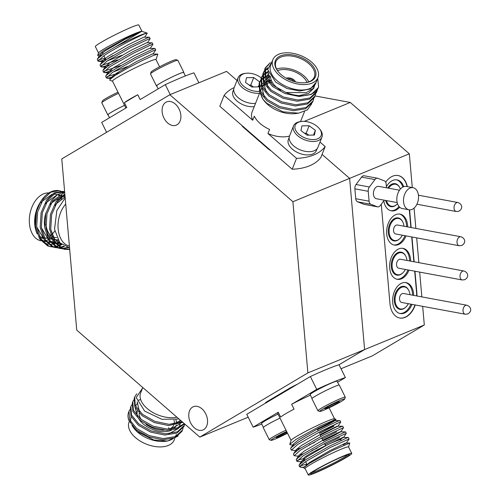 <?xml version="1.0" encoding="UTF-8"?>
<svg xmlns="http://www.w3.org/2000/svg" width="500" height="500" viewBox="0 0 500 500"><rect width="100%" height="100%" fill="white"/><g stroke="black" fill="none" stroke-linecap="round" stroke-linejoin="round"><path stroke-width="0.75" d="M411.956 209.444A11.238 7.362 100.5 0 0 418.519 197.862A11.238 7.362 100.5 0 0 413.062 187.694A11.238 7.362 100.5 0 0 410.081 188.044A11.238 7.362 100.5 0 0 403.519 199.625A11.238 7.362 100.5 0 0 408.975 209.794A11.238 7.362 100.5 0 0 411.956 209.444M413.062 187.694L406.388 186.456A11.238 7.362 100.5 0 0 403.4 186.806A11.238 7.362 100.5 0 0 396.838 198.394A11.238 7.362 100.5 0 0 402.294 208.556L408.975 209.794M399.487 190.206L378.762 186.375A6.294 4.125 100.5 0 0 377.094 186.569A6.294 4.125 100.5 0 0 373.419 193.056A6.294 4.125 100.5 0 0 376.475 198.75L397.194 202.587M386.481 187.8L386.144 183.938A4.494 2.944 100.5 0 0 384.325 180.844L377.925 178.356A4.494 2.944 100.5 0 0 377.575 178.256A4.494 2.944 100.5 0 0 376.381 178.4A4.494 2.944 100.5 0 0 374.938 179.587L369.4 186.988A4.494 2.944 100.5 0 0 368.231 191.306L369.094 201.188A4.494 2.944 100.5 0 0 370.913 204.281L377.312 206.769A4.494 2.944 100.5 0 0 377.663 206.869A4.494 2.944 100.5 0 0 380.3 205.538L384.3 200.2M377.575 178.256L364.212 175.787A4.494 2.944 100.5 0 0 363.019 175.925A4.494 2.944 100.5 0 0 361.575 177.113L356.037 184.513A4.494 2.944 100.5 0 0 354.869 188.831L355.737 198.719A4.494 2.944 100.5 0 0 357.55 201.806L363.956 204.294A4.494 2.944 100.5 0 0 364.306 204.394L377.663 206.869M386.544 200.613A11.194 7.331 100.5 0 0 391.544 206.269A11.194 7.331 100.5 0 0 394.513 205.919A11.194 7.331 100.5 0 0 397.512 203.688M400.369 189.075A11.194 7.331 100.5 0 0 395.619 184.256A11.194 7.331 100.5 0 0 392.65 184.606A11.194 7.331 100.5 0 0 388.612 188.194M397.406 225.006A4.569 2.994 100.5 0 0 396.194 225.15A4.569 2.994 100.5 0 0 393.531 229.856A4.569 2.994 100.5 0 0 395.744 233.988L459.237 245.744A4.569 2.994 -79.5 0 1 457.019 241.612A4.569 2.994 -79.5 0 1 459.688 236.9A4.569 2.994 -79.5 0 1 460.9 236.762L397.406 225.006M403.988 226.225A11.194 7.331 100.5 0 0 398.612 218.494A11.194 7.331 100.5 0 0 395.644 218.844A11.194 7.331 100.5 0 0 389.106 230.375A11.194 7.331 100.5 0 0 394.538 240.506A11.194 7.331 100.5 0 0 397.506 240.156A11.194 7.331 100.5 0 0 402.325 235.206M400.4 259.244A4.569 2.994 100.5 0 0 399.194 259.387A4.569 2.994 100.5 0 0 396.525 264.094A4.569 2.994 100.5 0 0 398.738 268.225L462.231 279.981A4.569 2.994 -79.5 0 1 460.019 275.85A4.569 2.994 -79.5 0 1 462.688 271.144A4.569 2.994 -79.5 0 1 463.894 271L400.4 259.244M406.987 260.462A11.194 7.331 100.5 0 0 401.606 252.731A11.194 7.331 100.5 0 0 398.638 253.081A11.194 7.331 100.5 0 0 392.1 264.619A11.194 7.331 100.5 0 0 397.537 274.744A11.194 7.331 100.5 0 0 400.506 274.394A11.194 7.331 100.5 0 0 405.325 269.444M403.4 293.481A4.569 2.994 100.5 0 0 402.188 293.625A4.569 2.994 100.5 0 0 399.519 298.331A4.569 2.994 100.5 0 0 401.737 302.469L465.231 314.219A4.569 2.994 -79.5 0 1 463.013 310.087A4.569 2.994 -79.5 0 1 465.681 305.381A4.569 2.994 -79.5 0 1 466.894 305.238L403.4 293.481M409.981 294.7A11.194 7.331 100.5 0 0 404.606 286.969A11.194 7.331 100.5 0 0 401.637 287.319A11.194 7.331 100.5 0 0 395.094 298.856A11.194 7.331 100.5 0 0 400.531 308.981A11.194 7.331 100.5 0 0 403.5 308.631A11.194 7.331 100.5 0 0 408.319 303.681M403.7 186.694A15.731 10.306 100.5 0 0 397.013 179.894A15.731 10.306 100.5 0 0 386.388 186.731M402.819 187.081A15.731 10.306 100.5 0 0 396.475 179.819M399.619 187.4A11.688 7.656 100.5 0 0 395.206 183.675A11.688 7.656 100.5 0 0 387.738 188.031M407.675 226.906A15.731 10.306 100.5 0 0 407.594 225.306A15.731 10.306 100.5 0 0 400.006 214.131A15.731 10.306 100.5 0 0 386.694 233.9A15.731 10.306 100.5 0 0 394.281 245.075A15.731 10.306 100.5 0 0 406.012 235.888M406.606 226.713A15.731 10.306 100.5 0 0 406.525 225.106A15.731 10.306 100.5 0 0 399.469 214.056M402.619 221.637A11.688 7.656 100.5 0 0 398.2 217.913A11.688 7.656 100.5 0 0 388.312 232.6A11.688 7.656 100.5 0 0 393.95 240.9A11.688 7.656 100.5 0 0 399.406 239M410.669 261.144A15.731 10.306 100.5 0 0 410.588 259.544A15.731 10.306 100.5 0 0 403.006 248.369A15.731 10.306 100.5 0 0 389.694 268.144A15.731 10.306 100.5 0 0 397.275 279.312A15.731 10.306 100.5 0 0 409.006 270.125M409.6 260.95A15.731 10.306 100.5 0 0 409.519 259.344A15.731 10.306 100.5 0 0 402.463 248.294M405.613 255.881A11.688 7.656 100.5 0 0 401.2 252.15A11.688 7.656 100.5 0 0 391.306 266.837A11.688 7.656 100.5 0 0 396.944 275.138A11.688 7.656 100.5 0 0 402.4 273.238M413.663 295.381A15.731 10.306 100.5 0 0 413.581 293.781A15.731 10.306 100.5 0 0 406 282.606A15.731 10.306 100.5 0 0 392.688 302.381A15.731 10.306 100.5 0 0 400.269 313.55A15.731 10.306 100.5 0 0 412 304.369M412.594 295.188A15.731 10.306 100.5 0 0 412.512 293.581A15.731 10.306 100.5 0 0 405.462 282.531M408.606 290.119A11.688 7.656 100.5 0 0 404.194 286.388A11.688 7.656 100.5 0 0 394.306 301.075A11.688 7.656 100.5 0 0 399.938 309.375A11.688 7.656 100.5 0 0 405.394 307.475M381.269 204.244L389.969 303.656A20.231 13.25 100.5 0 0 399.719 318.019A20.231 13.25 100.5 0 0 405.087 317.387A20.231 13.25 100.5 0 0 415.262 304.969M416.925 295.988A20.231 13.25 100.5 0 0 416.838 292.6L414.969 271.231M399.588 317.994A20.231 13.25 100.5 0 0 404.819 317.337A20.231 13.25 100.5 0 0 414.994 304.919M416.656 295.938A20.231 13.25 100.5 0 0 416.569 292.55L414.7 271.181M292.906 201.719L307.881 372.906L199.806 437.113L76.744 330.112L61.769 158.919L169.85 94.731L292.906 201.719L349.625 178.375L322.075 154.419L349.625 178.375L409.331 153.806L412.287 187.55M414.081 208.094L415.863 228.425M416.688 237.869L418.856 262.663M419.681 272.106L421.85 296.9M422.675 306.344L424.312 325L372.431 355.812L341.012 368.744M307.881 372.906L364.6 349.569L349.625 178.375L364.6 349.569L424.312 325M407.356 186.637A20.231 13.25 100.5 0 0 398.1 175.525A20.231 13.25 100.5 0 0 385.706 182.244M414.137 261.788L411.969 236.994M411.144 227.55L409.6 209.869M337.606 382.219L345.406 377.581L339.019 364.738L364.6 349.569L339.031 364.756A57.094 4.162 153.6 0 0 310.356 376.531L316.744 389.375L291.637 404.294L294.031 409.106A24.275 1.769 153.6 0 0 285.55 413.819A24.275 1.769 153.6 0 0 280.65 417.056L278.256 412.238L253.15 427.156L246.762 414.306L310.356 376.531M304.312 121.363L350.262 102.45L409.331 153.806M262.362 75.731L261.469 77.419L262.044 85.931L269.3 94.825L281.675 101.825L295.812 104.769L307.975 102.762L315.062 95.931L350.262 102.45M407.088 186.588A20.231 13.25 100.5 0 0 397.962 175.5M413.875 261.737L411.706 236.944M410.875 227.5L409.331 209.85M383.831 200.819A15.731 10.306 100.5 0 0 391.287 210.837A15.731 10.306 100.5 0 0 399.681 207.206M399.744 313.431A15.731 10.306 100.5 0 0 410.931 304.169M396.744 279.194A15.731 10.306 100.5 0 0 407.938 269.931M393.75 244.956A15.731 10.306 100.5 0 0 404.944 235.694M385.65 200.45A11.688 7.656 100.5 0 0 390.95 206.663A11.688 7.656 100.5 0 0 396.406 204.762M390.756 210.712A15.731 10.306 100.5 0 0 399.031 206.513M170.444 101.519A12.588 8.762 67.6 0 1 180.419 112.688A12.588 8.762 67.6 0 1 176.281 125.144A12.588 8.762 67.6 0 1 172.537 125.487A12.588 8.762 67.6 0 1 162.569 114.325A12.588 8.762 67.6 0 1 166.7 101.862A12.588 8.762 67.6 0 1 170.444 101.519M197.113 406.35A12.588 8.762 67.6 0 1 207.087 417.519A12.588 8.762 67.6 0 1 202.95 429.975A12.588 8.762 67.6 0 1 199.206 430.319A12.588 8.762 67.6 0 1 189.237 419.156A12.588 8.762 67.6 0 1 193.369 406.694A12.588 8.762 67.6 0 1 197.113 406.35M185.369 75.938L183.637 72.463A15.056 1.1 153.6 0 0 174.781 75.725A15.056 1.1 153.6 0 0 160.156 83.275A15.056 1.1 153.6 0 0 156.669 85.862L158.162 88.869M183.725 72.631A15.281 1.113 153.6 0 0 183.844 72.356A15.281 1.113 153.6 0 0 174.85 75.675A15.281 1.113 153.6 0 0 160.006 83.338A15.281 1.113 153.6 0 0 156.469 85.962A15.281 1.113 153.6 0 0 156.756 86.037M183.844 72.356L177.856 60.312A15.281 1.113 153.6 0 0 177.781 60.263A15.281 1.113 153.6 0 0 168.394 63.85A15.281 1.113 153.6 0 0 154.019 71.294A15.281 1.113 153.6 0 0 150.481 73.831A15.281 1.113 153.6 0 0 150.481 73.919L156.469 85.962M150.481 73.831L151.094 72.031A13.938 1.013 -26.4 0 1 154.319 69.719A13.938 1.013 -26.4 0 1 167.419 62.931A13.938 1.013 -26.4 0 1 175.981 59.662L177.781 60.263M69.394 246.075A24.275 15.9 -79.5 0 1 58.144 228.938A24.275 15.9 -79.5 0 1 65.719 204.05M60.894 191.163L59.181 190.706L50.8 192.219L43.269 199.2L37.638 211.975L36.688 226.569L40.781 239.081L48.919 246.194L52.969 247.037M53.587 247.056L55.406 246.938M56.05 246.844L57.931 246.388M58.594 246.169L61.731 244.681M61.106 244.106L58.062 245.688M57.387 245.944L55.494 246.494M54.844 246.619L53.012 246.819M52.381 246.831L50.606 246.713M51.206 246.838L47.713 245.969L39.575 238.863L35.487 226.344L36.519 211.406A28.319 18.55 -79.5 0 1 40.65 201.719A28.319 18.55 -79.5 0 1 59.05 190.681A28.319 18.55 -79.5 0 1 59.112 190.694M64.906 194.775L57.3 201.8L51.669 214.575L50.719 229.163L54.806 241.681L62.944 248.787L65.237 249.431L69.694 249.5M69.656 249.056L64.638 249.306M65.237 249.431L61.737 248.562L53.6 241.456L49.513 228.938L50.462 214.35L56.094 201.575L64.837 194M64.694 192.387L52.625 200.931L46.994 213.706L46.044 228.3L50.131 240.812L58.269 247.925L62.319 248.769M62.938 248.787L68.362 247.744M67.156 247.519L62.362 248.55M61.737 248.562L59.962 248.438M60.562 248.569L57.062 247.7L48.925 240.594L44.837 228.075L45.788 213.481L51.419 200.712L57.594 194.537L64.669 192.044M64.644 191.75L55.475 193.081L47.95 200.069L42.319 212.844L41.369 227.431L45.456 239.95L53.594 247.056L57.644 247.906M58.263 247.919L60.081 247.806M60.725 247.706L64.494 246.544M63.725 246.119L60.169 247.356M59.519 247.488L57.688 247.688M57.056 247.7L55.287 247.575M55.881 247.7L52.387 246.831L44.25 239.725L40.163 227.206L41.112 212.619L46.744 199.844L54.269 192.862L62.65 191.35L63.856 191.575M55.369 239.788A24.275 15.9 -79.5 0 1 54.125 240.512M53.281 240.925A24.275 15.9 -79.5 0 1 50.756 241.762M49.825 241.925A24.275 15.9 -79.5 0 1 46.825 241.9M45.587 241.644A24.275 15.9 -79.5 0 1 40.481 238.594M37.2 233.894A24.275 15.9 -79.5 0 1 35.2 227.738M39.769 203.181L35.638 213.769L34.881 225.194L35.131 227.362A24.275 15.9 -79.5 0 1 34.769 224.606A24.275 15.9 -79.5 0 1 39.538 203.562L40.075 202.681M49.969 238.831A24.275 15.9 -79.5 0 1 49.25 239.269M48.406 239.719A24.275 15.9 -79.5 0 1 45.912 240.65M45 240.85A24.275 15.9 -79.5 0 1 43.863 241M40.95 240.819A24.275 15.9 -79.5 0 1 29.425 223.619A24.275 15.9 -79.5 0 1 48.837 192.969M44.706 226.694A20.681 13.544 -79.5 0 1 44.5 224.988A20.681 13.544 -79.5 0 1 45.969 212.763M50.738 204.037A20.681 13.544 -79.5 0 1 58.025 199.15M61.05 198.875A20.681 13.544 -79.5 0 1 62 199M65.188 197.987L56.837 210.487L54.538 229.281L59.8 242.706L69.55 247.838M58.956 241.606L55.931 243.319L61.212 244.213M55.15 243.637L52.85 244.3M52.013 244.438L49.337 244.519M48.238 244.381L43.256 242.312M176.887 417.188A24.275 14.144 -158.4 0 1 147.106 408.45A24.275 14.144 -158.4 0 1 140.669 392.863L142.781 387.531M129.919 409.544L129.025 411.231L129.594 419.744L136.85 428.638L149.225 435.637L163.369 438.581L175.525 436.575L182.488 430.05L183.156 427.919M182.613 429.744L182 431.275L175.037 437.8L162.881 439.806L148.737 436.863L136.363 429.862L128.931 420.569A28.319 16.5 -158.4 0 1 128.688 412.088L129.025 411.231M136.838 393.781L134.681 396.969L135.25 405.481L142.506 414.375L154.887 421.375L169.025 424.319L182.213 421.819M182.869 422.388L168.538 425.544L154.4 422.6L142.025 415.6L134.769 406.706L134.2 398.194L134.681 396.969M133.688 400.037L132.794 401.725L133.369 410.238L140.625 419.131L153 426.131L167.138 429.075L177.1 427.9L184.262 423.6M184.569 423.862L177.362 428.875L166.65 430.3L152.513 427.356L140.137 420.356L132.881 411.463L132.312 402.95L132.794 401.725M131.8 404.787L130.912 406.481L131.481 414.994L138.737 423.881L151.113 430.887L165.25 433.831L177.413 431.825L184.375 425.3L184.819 424.081M184.5 424.994L183.888 426.525L176.925 433.05L164.769 435.056L150.625 432.113L138.25 425.106L130.994 416.219L130.425 407.706L130.912 406.481M140.688 399.613L138.631 400.138M176.363 434.538A24.275 14.144 -158.4 0 1 175.025 436.794M173.181 438.519A24.275 14.144 -158.4 0 1 166.644 441.119M178.162 435.994L167.575 441.006L165.787 441.256A24.275 14.144 -158.4 0 1 137.675 432.219A24.275 14.144 -158.4 0 1 134.325 428.769L131.956 425.487M174.681 438.769L174.206 439.975A24.275 14.144 -158.4 0 1 158.194 446.869A24.275 14.144 -158.4 0 1 135.519 437.656A24.275 14.144 -158.4 0 1 129.075 422.069L129.325 421.438M171.556 430.15A20.681 12.05 -158.4 0 1 143.031 423.769A20.681 12.05 -158.4 0 1 139.294 419.644M137.587 416.312A20.681 12.05 -158.4 0 1 137.381 410.931M142.525 388.181L136.206 397.581L144.637 411.087L161.912 419.319L178.981 419.006M167.575 441.006L153.863 440.012L137.156 431.531L133.681 427.969M134.012 428.369A24.275 14.144 -158.4 0 1 132.531 426.169M130.906 422.15A24.275 14.144 -158.4 0 1 131.213 416.688M141.369 419.725A18.431 10.738 -158.4 0 1 139.213 413.019A18.431 10.738 -158.4 0 0 141.387 419.744M312.044 398.456L310.131 394.613A15.056 1.1 -26.4 0 1 313.612 392.025A15.056 1.1 -26.4 0 1 328.244 384.475A15.056 1.1 -26.4 0 1 337.1 381.206L339.012 385.05M319.788 411.425L317.987 410.825A15.281 1.113 -26.4 0 1 317.913 410.769L311.925 398.725A15.281 1.113 -26.4 0 1 315.462 396.1A15.281 1.113 -26.4 0 1 330.306 388.438A15.281 1.113 -26.4 0 1 339.3 385.119L345.288 397.163A15.281 1.113 -26.4 0 1 345.288 397.256L344.675 399.056A13.938 1.019 153.6 0 0 336.906 401.8A13.938 1.019 153.6 0 0 322.944 408.981A13.938 1.019 153.6 0 0 319.788 411.425A13.938 1.019 153.6 0 0 328.35 408.15A13.938 1.019 153.6 0 0 341.45 401.362A13.938 1.019 153.6 0 0 344.675 399.056M317.913 410.769A15.281 1.113 -26.4 0 1 321.45 408.144A15.281 1.113 -26.4 0 1 336.294 400.481A15.281 1.113 -26.4 0 1 345.288 397.163M263.369 427.375L261.456 423.525A15.056 1.1 -26.4 0 1 264.944 420.938A15.056 1.1 -26.4 0 1 278.006 414.119M286.631 431.456A13.938 1.019 153.6 0 0 274.269 437.894A13.938 1.019 153.6 0 0 271.112 440.344L269.312 439.744A15.281 1.113 -26.4 0 1 269.237 439.688L263.25 427.644A15.281 1.113 -26.4 0 1 266.788 425.019A15.281 1.113 -26.4 0 1 280 418.119M269.237 439.688A15.281 1.113 -26.4 0 1 272.775 437.062A15.281 1.113 -26.4 0 1 285.981 430.163M271.112 440.344A13.938 1.019 153.6 0 0 287.494 433.2M328.969 423.038A24.275 1.769 153.6 0 0 333.812 419.844M335.95 419.269L334.469 418.775A24.275 1.769 153.6 0 0 319.55 424.481A24.275 1.769 153.6 0 0 296.725 436.3A24.275 1.769 153.6 0 0 291.112 440.331L289.75 444.344L296.163 439.294L320.188 426.069L335.95 419.269L334.513 420.544M310.413 395.175A24.275 1.769 153.6 0 0 291.637 404.294M344.338 458.3A21.575 1.575 -26.4 0 1 322.719 469.419A21.575 1.575 -26.4 0 1 310.688 473.669A21.575 1.575 -26.4 0 1 315.681 470.094A21.575 1.575 -26.4 0 1 335.969 459.581A21.575 1.575 -26.4 0 1 349.231 454.513A21.575 1.575 -26.4 0 1 344.338 458.3M311.706 472.669A20.681 1.506 153.6 0 0 325.25 467.181A20.681 1.506 153.6 0 0 343.344 457.744A20.681 1.506 153.6 0 0 347.812 454.719M292.1 387.375A18.881 1.375 153.6 0 0 283.581 391.812M299.662 466.763L299.05 465.538L299.25 464.781L305.256 459.969L328.95 446.4L347.287 437.719L348.375 437.512L349.094 438.963L329.669 447.844L305.975 461.419L300.15 465.981A28.319 2.062 153.6 0 0 299.662 466.763A28.319 2.062 153.6 0 0 299.794 466.863L300.8 467.2L300.15 465.981M343.444 444.769L346.494 442.9L349.094 438.963M320.319 435.213L338.113 426.037L340.688 422.181L339.625 422.306L321.287 430.981L297.594 444.556L291.388 450.119L290.669 448.675L290.863 447.919L296.875 443.106C310.156 434.162 340.206 419.4 339.969 420.631L334.419 420.581L318.762 428.15L298.525 439.913L293.444 444.062L293.9 445.056L290.269 444.844L289.75 444.344M319.337 433.231A28.319 2.062 153.6 0 0 333.45 425.544A28.319 2.062 153.6 0 0 336.931 423.375M340.712 422.1L340.006 420.675A28.319 2.062 153.6 0 0 339.969 420.631M294.181 455.744L293.463 454.294L293.663 453.537L299.669 448.725L323.363 435.156L341.7 426.481L342.788 426.269L343.506 427.719L324.081 436.606L300.387 450.175L294.181 455.744L299.488 456.3L299.031 455.306L304.113 451.156L324.35 439.387L340.006 431.819L345.494 431.856L346.3 433.338L326.875 442.225L303.181 455.794L296.975 461.362L302.281 461.919L301.825 460.925L306.906 456.775L327.144 445.012L342.8 437.438L348.288 437.475M323.113 440.831L334.956 435.081L340.906 431.656L343.506 427.719M296.975 461.362L296.256 459.913L296.456 459.156L302.462 454.35L326.156 440.775L345.494 431.856M339.162 439.95L343.7 437.275L346.3 433.338M319.406 433.369L333.812 426.269M291.388 450.119L296.694 450.681L296.238 449.688L301.319 445.538L321.556 433.769L337.212 426.2L342.7 426.238M296.319 449.569L300.494 448.188M309.131 444.806L314.5 442.481M322.2 438.988L336.606 431.887M299.113 455.188L303.288 453.806M311.925 450.425L317.294 448.1M324.994 444.613L339.4 437.506M304.056 458.438L297.5 460.188M301.906 460.806L304.775 459.888M351.75 453.387L348.556 446.969A24.275 1.769 153.6 0 0 334.275 452.231A24.275 1.769 153.6 0 0 310.694 464.406A24.275 1.769 153.6 0 0 305.081 468.575L308.275 475A24.275 1.769 153.6 0 0 322.556 469.731A24.275 1.769 153.6 0 0 346.131 457.562A24.275 1.769 153.6 0 0 351.75 453.387A24.275 1.769 153.6 0 0 337.469 458.656A24.275 1.769 153.6 0 0 313.888 470.831A24.275 1.769 153.6 0 0 308.275 475M341.231 440.312L340.944 439.738A20.681 1.506 153.6 0 0 328.781 444.219A20.681 1.506 153.6 0 0 308.694 454.588A20.681 1.506 153.6 0 0 303.913 458.144L304.925 460.188M348.581 447.025L349.756 443.019L332.587 450.487L309.119 463.525L303.944 467.556L304.019 468.269L305.106 468.638M317.156 148.644L316.375 150.625A15.056 8.775 -158.4 0 1 306.438 154.9A15.056 8.775 -158.4 0 1 292.375 149.181A15.056 8.775 -158.4 0 1 288.375 139.512L289.163 137.531M319.344 128.637L320.025 129.481A15.281 8.906 -158.4 0 1 321.969 137.119L317.931 147.306A15.281 8.906 -158.4 0 1 307.85 151.65A15.281 8.906 -158.4 0 1 293.575 145.85A15.281 8.906 -158.4 0 1 289.513 136.037L293.556 125.85A15.281 8.906 -158.4 0 1 300.212 121.619L301.281 121.475A13.938 8.119 21.6 0 0 298.913 134.275A13.938 8.119 21.6 0 0 316.594 139.144A13.938 8.119 21.6 0 0 319.344 128.637A13.938 8.119 21.6 0 0 317.425 126.656A13.938 8.119 21.6 0 0 301.281 121.475M321.969 137.119A15.281 8.906 -158.4 0 1 311.887 141.463A15.281 8.906 -158.4 0 1 297.613 135.662A15.281 8.906 -158.4 0 1 293.556 125.85M254.331 116.175A24.275 14.144 21.6 0 0 260.156 123.537A24.275 14.144 21.6 0 0 269.562 129.419L267.944 133.494L296.531 158.35L292.219 169.219L219.812 106.263L224.125 95.4L252.712 120.25L254.331 116.175M272.225 82.169A24.275 14.144 21.6 0 0 270.069 82.537M268.775 82.875A24.275 14.144 21.6 0 0 265.637 84.181M264.719 84.75A24.275 14.144 21.6 0 0 262.475 86.825M261.837 87.75A24.275 14.144 21.6 0 0 261.256 88.931A24.275 14.144 21.6 0 0 260.669 91.731M260.863 94.125A24.275 14.144 21.6 0 0 263.769 100.319M263.131 99.556L264.35 101.069A24.275 14.144 21.6 0 0 267.7 104.519A24.275 14.144 21.6 0 0 295.812 113.55L298.506 113.175L282.95 111.794L266.762 103.281L263.131 99.556L259.35 91.15M259.65 92.975L252.094 112.025A24.275 14.144 21.6 0 0 252.712 120.25M309.738 62.781A21.575 12.575 -158.4 0 1 306.062 82.606A21.575 12.575 -158.4 0 1 281.075 74.575A21.575 12.575 -158.4 0 1 278.1 71.513A21.575 12.575 -158.4 0 1 282.356 55.244A21.575 12.575 -158.4 0 1 309.738 62.781M305.7 82.65A20.681 12.05 21.6 0 0 314.356 76.988A20.681 12.05 21.6 0 0 308.869 63.706A20.681 12.05 21.6 0 0 289.556 55.856A20.681 12.05 21.6 0 0 275.919 61.731A20.681 12.05 21.6 0 0 278.331 71.794M318.356 87.631L311.262 94.475L299.1 96.481L284.962 93.537L272.581 86.538L265.325 77.65L264.756 69.138L265.244 67.912L265.812 76.425L273.069 85.312L285.781 92.438A28.319 16.5 21.6 0 0 318.363 87.613A28.319 16.5 21.6 0 0 318.625 86.875L317.7 78.319M265.025 68.531L268.85 64.431M270.169 62.725L265.244 67.912M313.175 100.688L312.562 102.212L305.6 108.744L293.444 110.75L279.3 107.8L266.925 100.806L259.669 91.912L259.1 83.4L259.587 82.175L260.156 90.688L267.413 99.581L279.788 106.575L293.931 109.525L306.087 107.513L313.05 100.988L313.719 98.856M259.363 82.794L260.394 81.163M260.844 80.631L262.425 79.212M263.081 78.763L265.306 77.606M266.219 77.256L270.219 76.3M269.575 75.263L265.794 76.381M264.956 76.756L262.913 77.987M262.312 78.463L260.881 79.938M260.475 80.487L259.587 82.175M315.606 94.1L314.45 97.463L307.488 103.987L295.331 105.994L281.188 103.05L268.812 96.05L261.556 87.156L260.988 78.644L261.469 77.419M261.25 78.044L262.281 76.406M262.731 75.875L264.312 74.463M264.962 74.013L268.275 72.444M267.994 71.5L264.794 73.238M264.2 73.706L262.762 75.181M316.95 91.175L316.337 92.706L309.375 99.231L297.213 101.237L283.075 98.294L270.7 91.294L263.444 82.406L262.869 73.894L263.356 72.669L263.925 81.181L271.181 90.069L283.562 97.069L297.7 100.013L309.862 98.006L316.825 91.481L317.488 89.35M263.137 73.288L264.163 71.65M264.613 71.119L267.65 68.781M267.712 67.8L264.65 70.425M264.25 70.975L263.356 72.669M272.844 59.731L270.688 65.163A24.275 14.144 21.6 0 0 277.131 80.75A24.275 14.144 21.6 0 0 299.806 89.963A24.275 14.144 21.6 0 0 315.812 83.062L317.969 77.631A24.275 14.144 21.6 0 0 311.525 62.044A24.275 14.144 21.6 0 0 288.856 52.831A24.275 14.144 21.6 0 0 272.844 59.731A24.275 14.144 21.6 0 0 279.288 75.312A24.275 14.144 21.6 0 0 301.956 84.531A24.275 14.144 21.6 0 0 317.969 77.631M270.562 76.794A20.681 12.05 21.6 0 0 276.556 87.238A20.681 12.05 21.6 0 0 280.7 90.237M308.819 81.862A20.681 12.05 21.6 0 0 304.019 75.931A20.681 12.05 21.6 0 0 276.606 69.081M259.444 88.787L260.869 85.344M261.5 84.55L263.606 82.756M264.456 82.25L267.337 81.069M268.512 80.75L271.3 80.281M311.719 103.787L307.344 109.938L298.506 113.175M272.331 61.019L267.663 69.525L275.756 82.212L287.05 88.506L299.756 91.025L310.363 88.987L316.119 82.306M307.062 82.387A18.431 10.738 21.6 0 0 302.525 76.55A18.431 10.738 21.6 0 0 277.525 70.669A18.431 10.738 21.6 0 1 302.525 76.55A18.431 10.738 21.6 0 1 307.056 82.387M295.506 81.881A5.706 3.325 21.6 0 0 294.081 80.025A5.706 3.325 21.6 0 0 286.288 78.225M293.981 81.475A4.225 2.462 21.6 0 0 293.094 80.431A4.225 2.462 21.6 0 0 287.675 78.969M254.237 106.619A15.056 8.775 -158.4 0 1 236.95 101A15.056 8.775 -158.4 0 1 232.956 91.331L233.738 89.35M255.519 103.394A15.281 8.906 -158.4 0 1 238.15 97.662A15.281 8.906 -158.4 0 1 234.094 87.85L238.131 77.663A15.281 8.906 -158.4 0 1 244.794 73.438L245.863 73.288A13.938 8.119 21.6 0 0 243.487 86.088A13.938 8.119 21.6 0 0 259.363 91.306M259.562 93.206A15.281 8.906 -158.4 0 1 242.188 87.475A15.281 8.906 -158.4 0 1 238.131 77.663M262.15 78.6A13.938 8.119 21.6 0 0 262 78.475A13.938 8.119 21.6 0 0 261.319 77.906M261.288 77.881A13.938 8.119 21.6 0 0 245.863 73.288M124.544 105.363A15.056 1.1 153.6 0 0 111.481 112.188A15.056 1.1 153.6 0 0 107.994 114.775L109.488 117.781M124.537 105.35A15.281 1.113 153.6 0 0 111.331 112.25A15.281 1.113 153.6 0 0 107.794 114.875A15.281 1.113 153.6 0 0 108.081 114.944M118.55 93.306A15.281 1.113 153.6 0 0 105.344 100.206A15.281 1.113 153.6 0 0 101.806 102.737A15.281 1.113 153.6 0 0 101.806 102.831L107.794 114.875M101.806 102.737L102.413 100.944A13.938 1.013 -26.4 0 1 105.638 98.631A13.938 1.013 -26.4 0 1 118 92.194M100.525 56.013L98.194 55.875L97.688 55.381L98.537 52.888A24.275 1.769 -26.4 0 1 104.15 48.863A24.275 1.769 -26.4 0 1 126.531 37.25A24.275 1.769 -26.4 0 1 141.775 31.312L125.394 39.106L105.15 50.869L100.069 55.019L100.675 56.019M102.031 55.05L99.85 55.65M97.688 55.381L103.837 50.525L126.675 37.912C131.475 35.45 142.519 30.45 141.775 31.312L114.606 47.325A28.319 2.062 -26.4 0 1 146.694 33.125C143.287 33.856 116.294 47.381 104.219 55.506L98.012 61.075L99.338 61.337L105.812 59.6M125.875 108.044L112.506 81.137A24.275 1.769 -26.4 0 1 118.119 76.963A24.275 1.769 -26.4 0 1 140.494 65.35A24.275 1.769 -26.4 0 1 155.738 59.419A24.275 1.769 -26.4 0 1 155.981 59.525L159.594 66.8M156.006 59.588L157.806 54.281A28.319 2.062 -26.4 0 0 157.806 54.112A28.319 2.062 -26.4 0 0 157.769 54.069L152.744 55.738L141.287 61.062L127.194 68.381L115.281 75.375L109.844 79.594L109.919 80.325L112.531 81.194M157.806 54.112L152.225 54.019L136.569 61.588L116.325 73.35L111.244 77.5L111.125 78.312M107.525 58.881A20.681 1.506 -26.4 0 1 110.931 56.712A20.681 1.506 -26.4 0 1 112.919 55.556M98.506 52.975L95.344 46.606A24.275 1.769 -26.4 0 1 100.962 42.438A24.275 1.769 -26.4 0 1 124.537 30.269A24.275 1.769 -26.4 0 1 138.819 25L141.981 31.369M105.094 58.15L98.544 59.9M98.012 61.075L97.294 59.625L97.494 58.869L103.5 54.062L114.606 47.325M153.119 53.856L155.7 50L154.637 50.125L136.294 58.8L112.6 72.369L106.394 77.938L107.713 78.2L113.1 76.825M119.519 72.763L106.925 76.762M106.394 77.938L105.675 76.487L105.875 75.731L111.881 70.925L135.575 57.356L153.919 48.675L155 48.469L155.719 49.919M150.325 48.231L152.906 44.381L151.844 44.506L133.5 53.181L109.806 66.75L103.6 72.312L104.919 72.581L112.719 70.381M120.644 65.537L104.131 71.137M103.6 72.312L102.881 70.869L103.081 70.113L109.087 65.3L132.781 51.731L151.125 43.056L152.206 42.844L152.925 44.294M147.531 42.613L150.113 38.756L149.05 38.881L130.706 47.562L107.013 61.131L100.806 66.694L102.125 66.963L109.925 64.756M117.85 59.919L101.337 65.519M100.806 66.694L100.087 65.244L100.288 64.494L106.294 59.681L129.987 46.112L148.331 37.438L149.412 37.225L150.131 38.675M106.594 132.294L101.681 122.413L126.788 107.5L124.394 102.688A24.275 1.769 -26.4 0 1 129.294 99.45A24.275 1.769 -26.4 0 1 137.775 94.738L140.169 99.556L165.281 84.644A57.094 4.162 -26.4 0 1 193.938 72.85L198.875 82.781M165.281 84.644L170.219 94.575M149.325 37.194L143.844 37.156L128.188 44.725L107.944 56.487L102.863 60.637L103.462 61.638M107.556 60.775L122.019 55.231M152.119 42.812L146.637 42.775L130.981 50.344L110.738 62.112L105.656 66.256L106.256 67.256M154.913 48.431L149.431 48.394L133.775 55.969L113.531 67.731L108.45 71.881L109.05 72.881M113.144 72.019L127.606 66.475M146.694 33.125L147.206 33.3L144.738 36.994M141.775 31.312A24.275 1.769 -26.4 0 1 141.894 31.337L147.188 33.1M137.775 94.738L124.394 102.688M264.975 81.988A13.938 8.119 21.6 0 0 263.925 80.45A13.938 8.119 21.6 0 0 263.394 79.837M263.925 80.45L264.6 81.294A15.281 8.906 -158.4 0 1 265.087 81.931M253.412 86.975L250.756 85.025L249.112 85.056M259.019 86.681L259.794 82.013M258.075 86.875L258.525 85.738M259.012 84.513L259.956 82.131M259.688 81.931L253.719 77.55L246.506 77.706L245.538 82.431L251.769 87.006L258.469 86.869M250.756 85.025L253.719 77.55M292.219 169.219A57.094 33.263 21.6 0 0 320.881 157.425L325.194 146.556L320.012 142.056M316.269 81.919L313.306 88.375L306.15 92.75L285.781 92.438M314.462 85.719L313.781 88.181L308.463 93.513L299.1 95.619M269.994 82.456L268.081 71.812M268.113 87.212L265.6 78.219M266.038 76.9L268.731 73.619M266.225 91.962L263.712 82.975M264.15 81.65L266.038 79.044M266.844 78.375L270.425 76.6M264.337 96.719L261.825 87.731M262.262 86.406L264.15 83.8M264.962 83.131L267.756 81.631M268.913 81.237L271.462 80.681M267.944 133.494A24.275 14.144 21.6 0 0 289.513 136.05M296.531 158.35A57.094 33.263 21.6 0 0 325.194 146.556M234.206 87.569A57.094 33.263 21.6 0 0 224.125 95.4M308.837 135.162L306.175 133.212L304.538 133.244M314.406 135.044L315.381 130.312L309.144 125.738L301.931 125.887L300.956 130.619L307.194 135.194L314.406 135.044M313.494 135.062L315.381 130.312M306.175 133.212L309.144 125.738M304.237 467.113L300.8 467.2M306.1 465.037A28.319 2.062 153.6 0 0 307.131 464.625M306.85 464.056L300.294 465.806M277.306 395.544A18.881 1.375 153.6 0 0 275.587 397.013L275.512 397.231M304.4 467.019L309.7 462.4L329.938 450.631L345.594 443.062L349.756 443.019M335.975 419.438L335.319 420.419L329.369 423.837L317.525 429.588M278.256 412.238A24.275 1.769 153.6 0 0 277.538 413.175L291.081 440.412M253.15 427.156A57.094 4.162 153.6 0 0 261.725 424.069M345.406 377.581A57.094 4.162 153.6 0 0 316.744 389.375M286.844 431.894L276.206 437.644L279.288 436.725L287.275 432.756M278.906 435.962L279.288 436.725M286.144 432.238L286.606 433.175M336.431 402.537L329.113 406.087L324.881 408.725L327.962 407.812L335.281 404.256L339.519 401.619L336.431 402.537M327.581 407.044L327.962 407.812M334.812 403.325L335.281 404.256M173.994 420.15A18.431 10.738 -158.4 0 1 174.144 424.15A18.431 10.738 -158.4 0 0 173.988 420.15M173.688 425.369A18.431 10.738 -158.4 0 1 169.363 429.094A18.431 10.738 -158.4 0 0 173.694 425.369M164.412 430.15A18.431 10.738 -158.4 0 1 146.025 424.35M164.456 430.15A18.431 10.738 -158.4 0 1 145.981 424.325M175.912 419.85A20.681 12.05 -158.4 0 1 176.45 423.787M176.244 424.956A20.681 12.05 -158.4 0 1 175.981 425.744A20.681 12.05 -158.4 0 1 174.575 427.969M168.494 427.625A20.681 12.05 -158.4 0 1 169.519 429.031A20.681 12.05 -158.4 0 1 169.562 429.087M168.894 433.787L178.5 428.431M179.3 427.069L180.181 423.762M180.212 422.719L179.75 419.675M137.75 403.013L135.475 405.956M135.037 407.281L137.55 416.269M170.775 429.031L180.387 423.675M181.188 422.312L181.606 421.287M137.156 401.719L139.438 411.519M172.662 424.281L180.8 420.588M56.712 237.581A18.431 12.075 -79.5 0 1 54.887 237.456A18.431 12.075 -79.5 0 1 52.369 236.537A18.431 12.075 -79.5 0 0 54.881 237.456L54.881 237.456A18.431 12.075 -79.5 0 0 56.706 237.581M50.888 235.494A18.431 12.075 -79.5 0 1 46 224.375A18.431 12.075 -79.5 0 0 50.894 235.5M40.65 201.719L36.519 211.406M57.737 239.669A20.681 13.544 -79.5 0 1 54.469 239.669A20.681 13.544 -79.5 0 1 53.581 239.456M52.237 238.938A20.681 13.544 -79.5 0 1 47.156 233.994M54.794 231.031A20.681 13.544 -79.5 0 1 51.712 234.425M50.788 235.162A20.681 13.544 -79.5 0 1 50.637 235.275A20.681 13.544 -79.5 0 1 48.863 236.363M43.05 237.55L42.45 237.444A20.681 13.544 -79.5 0 1 39.231 236.175M40.006 237.75A21.575 14.131 100.5 0 0 43.463 238.356M44.506 238.281A21.575 14.131 100.5 0 0 45.75 238.05M59.481 195.85L58.288 195.113M57.375 194.688L53.994 193.988M52.319 194.088L41.969 201.444L41.013 202.894M36.725 226.863L44.887 240.694M46.575 241.575L50.237 242.475M51.294 242.5L54.05 242.144M54.944 241.894L58.175 240.425M65.144 197.506L62.962 195.981M62.05 195.556L58.669 194.85M56.994 194.956L46.644 202.306L45.694 203.756M41.4 227.731L49.562 241.556M51.25 242.444L54.913 243.337M55.969 243.369L59.794 242.7M65.006 195.9L63.344 195.719M61.669 195.819L51.319 203.175L50.369 204.625M46.075 228.594L54.237 242.425M65.094 196.944L55.994 204.037L55.044 205.487M50.7 229.163L54.438 238.881L61.575 244.537M169.85 94.731L226.569 71.388L237.019 80.475M265.65 402.594A8.994 0.656 153.6 0 0 267.638 401.906M297.45 384.2A8.994 0.656 153.6 0 0 289.137 388.512L267.506 401.362A8.994 0.656 153.6 0 0 265.425 402.906A8.994 0.656 153.6 0 0 266.031 402.863M241.681 125.275A8.994 5.238 21.6 0 0 243.538 127.444L268.175 148.856A8.994 5.238 21.6 0 0 270.887 150.669M199.806 437.113L248.2 417.194M457.906 202.519C461.637 203.663 463.787 208.275 458.794 211.238L456.244 211.506A4.569 2.994 -79.5 0 1 454.025 207.369A4.569 2.994 -79.5 0 1 456.694 202.662A4.569 2.994 -79.5 0 1 457.906 202.519L418.438 195.219M374.938 179.587L361.575 177.113M377.312 206.769L363.956 204.294M369.4 186.988L356.037 184.513M368.231 191.306L354.869 188.831M369.094 201.188L355.737 198.719M370.913 204.281L357.55 201.806M460.9 236.762C464.631 237.9 466.781 242.512 461.788 245.475L459.237 245.744M463.894 271C467.625 272.137 469.775 276.75 464.781 279.713L462.231 279.981M466.894 305.238C470.625 306.375 472.775 310.988 467.775 313.956L465.231 314.219M392.95 183.762L395.619 184.256M395.944 218L398.612 218.494M398.944 252.237L401.606 252.731M401.938 286.475L404.606 286.969M397.863 308.488L400.531 308.981M394.869 274.25L397.537 274.744M391.869 240.012L394.538 240.506M388.875 205.775L391.544 206.269M456.244 211.506L416.919 204.225M329.087 407.806L334.556 418.806M305.644 461.637L307.213 464.794M100.069 55.019L97.494 58.869M102.863 60.637L100.288 64.494M105.656 66.256L103.081 70.113M108.45 71.881L105.875 75.731M111.244 77.5L109.844 79.594M98.694 61.363L103.319 61.631M101.487 66.981L106.112 67.256M104.281 72.6L108.906 72.875M107.075 78.225L110.956 78.45M156.175 59.081L155.912 59.475M105.962 59.9L103.894 55.725M103.169 54.281L101.925 51.769M300.538 121.575L304.519 111.531M317.219 428.963L318.131 430.806M320.012 434.588L320.925 436.425M321.644 437.875L322.806 440.206M324.438 443.494L325.556 445.737M299.25 464.781L301.825 460.925M296.456 459.156L299.031 455.306M293.663 453.537L296.238 449.688M290.863 447.919L293.444 444.062M304.619 466.55L303.944 467.556M304 467.481L301.613 467.337M54.469 239.669L53.606 239.506M52.4 239.281L48.931 238.644M47.725 238.419L44.256 237.775"/></g></svg>
